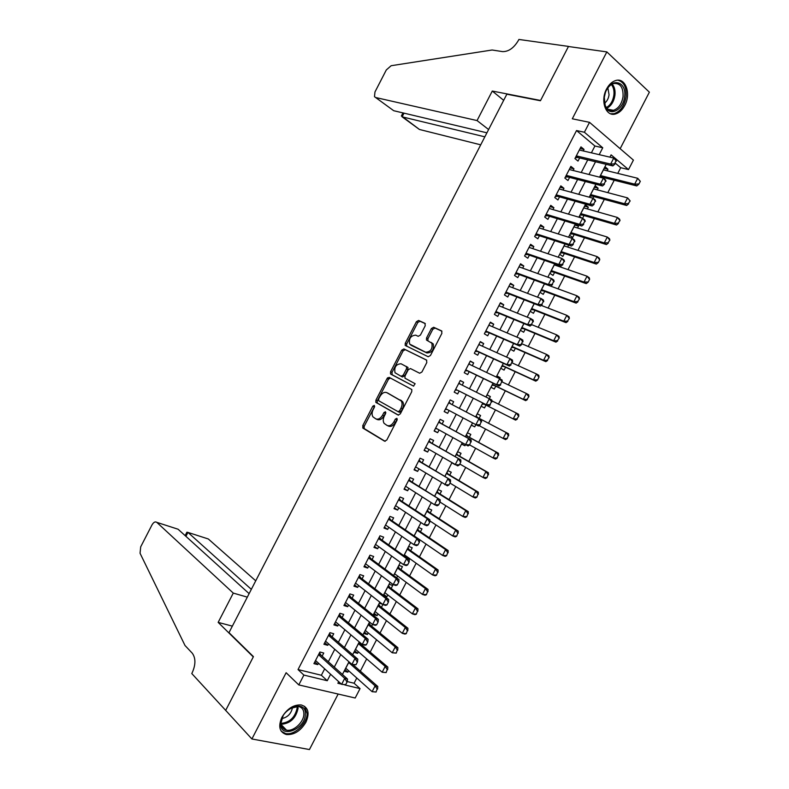 <?xml version="1.0" encoding="UTF-8"?>
<svg xmlns="http://www.w3.org/2000/svg" width="789" height="789" viewBox="0 0 789 789"><rect width="100%" height="100%" fill="white"/><g stroke="black" fill="none" stroke-linecap="round" stroke-linejoin="round"><path stroke-width="1.18" d="M374.272 405.408L372.783 406.217L362.762 425.626L362.989 428.161L384.578 441.189L386.778 440.055L397.074 420.123L396.877 418.308L395.328 419.127L393.997 421.701C391.877 425.192 389.539 426.415 386.965 425.389L384.105 423.358C382.902 421.365 382.971 418.949 384.302 416.109L385.614 413.564L385.436 411.779L383.918 412.588L382.606 415.132C380.515 418.584 378.217 419.807 375.702 418.801L372.931 416.839C371.747 414.886 371.816 412.499 373.148 409.678L374.44 407.163L374.272 405.408M374.676 406.286L364.193 426.277L364.133 428.535L385.17 441.327M397.301 419.137L395.427 422.371L393.997 421.701M385.851 412.627L384.026 415.803L382.606 415.132M606.583 88.989C600.015 100.844 605.873 116.999 615.381 114.01C619.138 112.955 622.255 110.115 624.74 105.489C631.289 93.792 625.569 77.342 615.765 80.508C612.096 81.602 609.029 84.433 606.583 88.989M281.89 717.309C277.984 726.511 279.493 732.251 286.407 734.549C294.149 735.042 300.648 730.93 305.915 722.221C309.88 712.94 308.292 707.181 301.171 704.942C293.538 704.567 287.117 708.69 281.89 717.309M425.241 325.739L424.926 323.322L418.594 320.442L416.405 321.715L405.27 343.294L405.171 345.385L428.19 356.746L430.449 355.504L441.899 333.333L441.554 330.867L433.654 327.277L431.405 328.549L426.563 337.939L426.464 340.029L431.859 343.205C432.786 348.906 430.695 351.914 425.596 352.21L409.639 344.083C408.722 338.52 410.753 335.542 415.744 335.157L418.219 336.321L420.419 335.059L425.241 325.739M591.395 152.829L594.916 146.014L576.542 130.55L584.393 132.246L589.521 122.334L633.419 160.108L628.517 169.586L611.1 154.851L609.917 157.149M347.229 681.568L354.083 683.235L360.05 688.61L355.188 698.009L298.794 684.911L286.131 672.721L251.898 738.977L225.684 710.386L253.427 656.635L228.997 632.63L506.844 94.197L540.435 100.755L568.445 46.512L606.849 51.906L572.301 118.794L589.521 122.334M298.794 684.911L303.873 675.088L327.257 680.72L330.591 674.26M576.542 130.55L298.035 669.565L303.873 675.088M389.204 377.389L387.054 378.582L375.919 400.141L375.85 402.351L398.08 415.053L400.299 413.88L411.73 391.738L411.809 389.529L389.204 377.389M390.594 371.727L401.729 350.148L403.899 348.925L426.494 360.031L426.81 362.546L421.908 372.023L419.669 373.246L410.438 368.552L408.229 369.775L405.023 375.978L404.944 378.158L415.132 383.72L413.505 386.107L390.506 373.878L390.594 371.727L391.985 372.438L403.11 350.888L401.729 350.148M620.154 148.697L649.377 92.175L606.849 51.906M251.898 738.977L309.446 749.55L338.146 694.054M607.135 170.779L607.934 169.221L604.226 168.313M603.338 178.127L603.624 177.555M597.273 189.853L598.121 188.196L594.442 187.23M592.953 198.207L593.811 196.55M587.41 208.927L588.318 207.172L584.669 206.146M582.568 218.277L583.988 215.535M577.548 228.001L578.505 226.137L574.895 225.043M575.388 224.096L569.599 235.3L572.627 237.519L574.175 234.52M565.092 244.008L559.766 254.314L562.823 256.474L564.362 253.496M567.686 247.056L568.672 245.162M554.805 263.911L549.933 273.319L553.02 275.43L554.559 272.461M557.833 266.12L558.346 265.124M544.518 283.803L540.11 292.324L543.226 294.376L544.745 291.427M534.232 303.696L530.287 311.32L533.433 313.312L534.942 310.383M523.945 323.579L520.464 330.315L523.64 332.248L525.149 329.338M513.669 343.452L510.651 349.3L513.846 351.184L515.345 348.284M503.402 363.325L500.837 368.285L504.063 370.11L505.552 367.23M499.644 378.661L500.147 377.675L496.794 376.087M493.125 383.188L491.024 387.261L494.279 389.026L495.758 386.166M489.288 398.682L490.363 396.591L487.05 394.944M482.858 403.051L481.211 406.227L484.495 407.943L485.975 405.102M475.836 424.699L474.722 426.849L471.457 425.103M479.12 418.348L480.59 415.507L477.296 413.811L475.668 416.947M465.49 444.71L464.948 445.755L461.713 443.941M469.337 437.274L470.816 434.414L467.482 432.776L465.411 436.79M459.553 456.19L461.042 453.31L457.689 451.732L455.154 456.634M449.769 475.096L451.269 472.207L447.886 470.688L444.897 476.477M439.996 494.003L441.505 491.103L438.092 489.634L434.64 496.311M430.222 512.909L431.731 509.99L428.299 508.58L424.393 516.134M420.458 531.796L421.977 528.867L418.505 527.516L414.136 535.948M406.937 557.941L407.42 557.004M410.684 550.692L412.213 547.744L408.712 546.442L403.899 555.762M396.66 577.814L397.617 575.97M400.92 569.579L402.459 566.61L398.928 565.368L393.652 575.576M387.813 594.936L386.847 596.79L383.878 594.492M391.157 588.456L392.705 585.468L389.145 584.284L383.415 595.37M378.01 613.891L377.103 615.647L374.154 613.28M381.403 607.333L382.843 604.542M368.207 632.847L367.358 634.494L364.439 632.068M371.639 626.2L372.526 624.494M358.413 651.793L357.614 653.341L354.734 650.856M361.895 645.057L362.21 644.435M322.139 656.162L323.756 653.026L319.91 652.02L313.914 663.638L317.78 664.604L318.5 663.204M332.13 636.841L333.737 633.735L329.92 632.66L323.914 644.278L327.751 645.313L328.53 643.794M342.11 617.521L343.708 614.424L339.921 613.3L333.915 624.918L337.722 626.012L338.56 624.385M352.101 598.19L353.689 595.113L349.931 593.93L343.925 605.558L347.702 606.702L348.6 604.966M362.092 578.86L363.67 575.802L359.942 574.56L353.936 586.178L357.683 587.391L358.64 585.546M372.083 559.519L373.661 556.482L369.962 555.18L363.956 566.808L367.664 568.07L368.68 566.117M382.083 540.179L383.651 537.151L379.982 535.79L373.966 547.418L377.655 548.75L378.72 546.678M392.084 520.829L393.642 517.821L390.003 516.4L383.987 528.038L387.646 529.419L388.77 527.239M402.084 501.479L403.633 498.48L400.023 497.001L394.007 508.639L397.636 510.079L398.82 507.8M412.095 482.118L413.633 479.13L410.053 477.601L404.037 489.239L407.637 490.738L408.87 488.352M422.105 462.748L423.634 459.79L420.083 458.192L414.067 469.84L417.628 471.398L418.929 468.893M432.116 443.379L433.634 440.43L430.113 438.773L424.097 450.42L427.638 452.048L428.989 449.424M442.126 423.999L443.645 421.07L440.154 419.353L434.128 431.011L437.639 432.688L439.049 429.956M452.146 404.609L453.655 401.7L450.194 399.924L444.168 411.582L447.649 413.328L449.109 410.487M462.196 385.16L463.666 382.33L460.234 380.495L454.208 392.153L457.659 393.958L459.159 391.038M472.276 365.672L473.676 362.95L470.283 361.056L464.257 372.724L467.67 374.578L469.189 371.649M482.345 346.184L483.696 343.57L480.323 341.617L474.297 353.285L477.69 355.198L479.209 352.249M492.425 326.685L493.717 324.18L490.383 322.168L484.347 333.836L487.701 335.808L489.239 332.84M502.504 307.177L503.747 304.781L500.433 302.71L494.397 314.387L497.731 316.419L499.269 313.43M512.584 287.669L513.767 285.381L510.493 283.251L504.457 294.928L507.751 297.019L509.309 294.021M522.673 268.152L523.797 265.972L520.553 263.792L514.517 275.469L517.781 277.62L519.34 274.592M532.762 248.634L533.828 246.562L530.612 244.314L524.577 256.001L527.811 258.21L529.389 255.172M542.852 229.106L543.868 227.143L540.682 224.835L534.636 236.522L537.842 238.801L539.429 235.733M552.951 209.568L553.908 207.724L550.752 205.357L544.706 217.044L547.882 219.372L549.479 216.294M563.05 190.031L563.948 188.295L560.821 185.869L554.775 197.566L557.922 199.952L559.519 196.855M573.149 170.483L573.988 168.856L570.891 166.371L564.845 178.067L567.962 180.523L569.579 177.397M298.035 669.565L321.36 675.256L324.673 668.835M328.342 661.744L334.773 649.298M338.392 642.295L344.882 629.74M348.452 622.827L354.991 610.183M358.522 603.358L365.1 590.616M368.581 583.89L375.219 571.049M378.651 564.411L385.338 551.472M388.721 544.923L395.457 531.894M398.8 525.435L405.585 512.308M408.88 505.936L415.714 492.711M418.959 486.438L425.843 473.114M429.038 466.93L435.972 453.507M439.128 447.412L446.11 433.901M449.217 427.894L456.249 414.284M459.306 408.367L466.378 394.697M469.435 388.77L476.477 375.16M479.584 369.144L486.576 355.622M489.732 349.507L496.675 336.075M499.881 329.871L506.785 316.517M510.039 310.225L516.894 296.96M520.198 290.569L527.003 277.403M530.356 270.913L537.122 257.825M540.524 251.247L547.241 238.248M550.692 231.572L557.359 218.671M560.861 211.896L567.488 199.084M571.039 192.22L577.617 179.488M581.217 172.525L587.746 159.891M583.258 150.936L584.038 149.417L580.97 146.872L574.925 158.569L578.012 161.084L579.629 157.948M354.083 683.235L356.786 678.007M360.336 671.133L366.668 658.894M370.179 652.099L376.56 639.771M380.032 633.064L386.452 620.647M389.884 614.02L396.344 601.514M399.727 594.975L406.246 582.371M409.59 575.911L416.148 563.228M419.442 556.856L426.05 544.075M429.305 537.792L435.962 524.922M439.167 518.718L445.864 505.759M449.03 499.634L455.786 486.596M458.902 480.56L465.697 467.423M468.774 461.466L475.619 448.241M478.647 442.373L485.541 429.058M488.529 423.279L495.443 409.905M498.441 404.116L505.325 390.792M508.363 384.914L515.207 371.678M518.294 365.711L525.099 352.565M528.236 346.509L534.991 333.431M538.167 327.297L544.883 314.308M548.108 308.075L554.785 295.165M558.05 288.853L564.677 276.022M567.991 269.621L574.579 256.879M577.942 250.389L584.491 237.726M587.894 231.147L594.393 218.563M597.845 211.896L604.305 199.4M607.806 192.644L614.227 180.237M617.767 173.383L620.706 167.702L615.351 163.205M349.044 661.863L344.182 671.252L347.87 672.179L348.62 670.729M357.614 653.341L353.955 652.355L359.32 641.98M367.358 634.494L363.729 633.459L369.587 622.107M377.103 615.647L373.503 614.552L379.371 603.2L382.32 604.127M386.847 596.79L384.095 595.902M454.602 464.386L451.949 462.837M464.948 445.755L461.604 444.158L462.255 442.905M474.722 426.849L471.408 425.192L472.562 422.963M490.363 396.591L487.099 394.845L485.975 397.025M500.147 377.675L496.912 375.87L496.291 377.073M508.816 358.107L506.607 357.111M578.505 226.137L576.049 224.303M581.749 218.04L579.432 216.275L585.33 204.864L588.318 207.172M598.121 188.196L595.172 185.829L589.294 197.201M607.934 169.221L605.015 166.795L599.64 177.19M620.706 167.702L628.517 169.586M599.206 154.654L602.757 147.79L584.393 132.246M334.289 667.119L340.769 654.574M344.418 647.522L350.947 634.889M354.547 627.926L361.125 615.193M364.676 608.329L371.313 595.498M374.814 588.712L381.501 575.783M384.953 569.096L391.689 556.077M395.102 549.479L401.887 536.362M405.25 529.853L412.085 516.637M415.399 510.217L422.283 496.902M425.547 490.58L432.48 477.167M435.706 470.944L442.688 457.433M445.864 451.288L452.896 437.678M456.022 431.632L463.104 417.933M466.191 411.976L473.301 398.208M476.388 392.241L483.47 378.533M486.606 372.477L493.648 358.857M496.823 352.703L503.816 339.171M507.051 332.928L513.994 319.486M517.278 313.144L524.182 299.79M527.506 293.35L534.36 280.095M537.743 273.556L544.548 260.38M547.98 253.752L554.746 240.675M558.217 233.948L564.934 220.95M568.465 214.135L575.132 201.225M578.712 194.311L585.33 181.5M588.959 174.487L595.537 161.765M338.708 681.676L337.879 683.274L341.371 684.112M344.783 684.931L360.05 688.61M606.199 164.329L599.561 177.17M595.902 184.251L589.215 197.181M585.606 204.164L578.87 217.192M575.309 224.076L568.524 237.193M565.013 243.979L558.188 257.184M554.726 263.881L547.852 277.176M544.44 283.774L537.516 297.167M534.153 303.666L527.19 317.139M523.876 323.549L516.864 337.11M513.6 343.422L506.538 357.082M503.323 363.295L496.222 377.034M493.056 383.158L485.906 396.995M482.789 403.011L475.599 416.908M472.493 422.924L465.342 436.761M462.186 442.866L455.085 456.594M451.88 462.798L444.828 476.438M441.574 482.72L434.571 496.261M431.277 502.642L424.324 516.085M420.971 522.565L414.077 535.909M410.684 542.477L403.83 555.722M400.388 562.379L393.593 575.526M390.101 582.272L383.355 595.32M379.815 602.165L373.118 615.114M369.538 622.048L362.891 634.908M359.251 641.93L352.663 654.692M348.975 661.803L342.436 674.467M321.36 675.256L327.257 680.72M594.916 146.014L602.757 147.79M347.87 672.179L345.02 669.634M317.78 664.604L314.811 661.892M327.751 645.313L324.752 642.66M337.722 626.012L334.694 623.428M347.702 606.702L344.635 604.187M357.683 587.391L354.577 584.945M367.664 568.07L364.528 565.693M377.655 548.75L374.479 546.442M387.646 529.419L384.43 527.17M397.636 510.079L394.392 507.909M407.637 490.738L404.353 488.638M417.628 471.398L414.314 469.356M427.638 452.048L424.275 450.075M437.639 432.688L434.246 430.784M447.649 413.328L444.217 411.483M463.666 382.33L460.184 380.604M473.676 362.95L470.155 361.293M483.696 343.57L480.146 341.982M493.717 324.18L490.127 322.652M503.747 304.781L500.118 303.331M513.767 285.381L510.108 284.001M523.797 265.972L520.099 264.66M533.828 246.562L530.1 245.31M543.868 227.143L540.1 225.97M553.908 207.724L550.101 206.61M563.948 188.295L560.101 187.249M573.988 168.856L570.112 167.879M584.038 149.417L580.122 148.51M376.205 419.038L377.132 419.472C379.637 420.468 381.935 419.255 384.026 415.803M387.488 425.626L388.395 426.05C390.969 427.086 393.307 425.853 395.427 422.371M390.377 378.01L388.454 379.282L377.329 400.822L377.26 403.031L398.524 415.182M378.621 399.066L378.799 400.812L398.06 411.651L399.609 410.832L401.009 408.12C402.331 405.319 402.41 402.932 401.236 400.97L386.866 392.666C384.342 391.738 382.054 392.991 379.992 396.413L378.621 399.066M398.139 411.69L399.481 412.341L401.029 411.523L399.609 410.832M388.04 393.247L402.656 401.66C403.82 403.623 403.751 406.01 402.429 408.81L401.029 411.523M426.76 360.228L405.28 349.665L403.11 350.888M413.673 386.166L390.851 374.183M401.049 363.778C396.048 364.094 394.046 367.092 395.023 372.753L401.098 376.284L403.287 375.081L406.483 368.877L406.572 366.727L401.049 363.778M401.098 376.284L402.498 377.004L404.688 375.801L403.287 375.081M406.197 366.392L407.962 367.457L407.883 369.607L404.688 375.801M391.985 372.438L392.251 374.893M411.848 345.631L410.665 344.99M431.05 342.387L433.25 343.965C434.167 349.665 432.076 352.663 426.977 352.969L412.045 345.74M441.968 331.202L435.025 328.056L432.776 329.329L427.944 338.698L427.904 340.878M425.32 323.648L419.965 321.222L417.776 322.484L406.651 344.043L406.66 346.263M376.067 692.052L377.132 689.024L376.067 692.052L372.112 691.677L375.13 685.838L348.699 662.523M377.132 689.024L375.13 685.838L377.793 686.499L353.008 664.683M345.769 668.194L372.112 691.677L375.623 691.943M377.576 689.132L377.793 686.499M345.661 684.724L347.209 681.735L345.661 684.724L341.627 684.339L315.541 660.492M318.539 654.683L344.714 678.362L347.515 679.053L347.209 681.735M319.555 652.72L320.778 654.929L347.515 679.053M345.197 684.615L341.627 684.339L344.714 678.362L346.746 681.617M305.333 714.38C305.274 729.529 279.661 739.244 280.736 723.454C280.825 707.92 306.753 698.63 305.333 714.38M283.054 715.988L281.111 722.537C281.111 726.758 282.906 729.283 286.506 730.131C293.488 731.798 303.814 722.241 303.873 714.153C303.913 709.844 302.059 707.279 298.321 706.451L290.056 708.532M281.9 718.592C287.847 717.221 291.388 713.453 292.522 707.269M281.249 731.255L285.569 733.533C294.228 735.604 307.039 723.75 307.128 713.72L304.593 706.293M624.563 96.83C623.3 110.253 609.216 117.206 605.262 106.15L604.295 97.353L605.37 92.727C610.341 76.908 627.186 80.823 624.563 96.83M604.137 100.124L605.173 105.331C606.997 109.385 609.759 111.052 613.457 110.312C618.546 108.507 621.742 103.97 623.034 96.712C623.409 87.392 620.312 82.993 613.743 83.516C610.676 84.433 608.151 86.829 606.179 90.705M604.532 103.29C606.997 101.347 608.506 98.507 609.059 94.769L607.875 87.895M610.597 113.774L614.138 113.665C620.46 111.427 624.424 105.805 626.042 96.8C626.722 87.52 624.03 81.997 617.955 80.212M255.735 580.812L208.316 538.976L187.95 532.407L185.918 536.342M251.326 589.344L187.95 532.407L186.885 532.22L185.139 535.623M225.634 710.475L253.289 656.921L218.158 622.383L233.278 593.091L156.794 522.357C155.206 521.322 153.599 522.2 151.961 524.981L140.698 546.836L140.047 553.247L185.001 645.491L192.289 653.223C195.78 658.134 195.771 664.575 192.279 672.553L191.776 673.54L225.802 710.504M218.158 622.383L232.341 626.131M233.278 593.091L247.302 597.135M249.117 593.634L178.067 529.222L156.794 522.357M488.608 129.534L477.049 120.569L375.613 97.511L393.701 110.707L486.912 132.818M393.701 110.707L374.479 96.682L374.972 91.958L386.304 69.955L391.147 65.714L492.119 50.003L502.563 51.61C508.58 51.729 513.856 48.011 518.393 40.436L518.906 39.45L568.494 46.413L540.583 100.469L492.277 91.051L477.049 120.569M503.678 100.321L492.277 91.051M484.841 136.832L402.104 116.831L419.423 129.465L401.433 115.894M480.708 144.831L419.423 129.465M386.137 672.593L387.202 669.565L386.137 672.593L382.172 672.228L385.19 666.389L387.833 667.09L360.524 643.893L359.409 642.068M387.202 669.565L385.19 666.389L358.453 643.646M355.523 649.308L382.172 672.228L385.693 672.484M387.646 669.674L387.833 667.09M396.206 653.134L397.281 650.087L396.206 653.134L392.232 652.779L395.259 646.941L397.873 647.68L370.258 625.066L369.065 623.132M397.281 650.087L395.259 646.941L368.226 624.76M365.297 630.431L392.232 652.779L395.772 653.006M397.715 650.215L397.873 647.68M406.276 633.666L407.361 630.608L406.276 633.666L404.905 634.09L402.301 633.311L405.319 627.472L407.923 628.261L380.002 606.228L378.789 604.325M407.361 630.608L405.319 627.472L377.99 605.863M375.061 611.534L402.301 633.311L405.842 633.528M407.795 630.736L407.923 628.261M416.355 614.187L417.44 611.13L416.355 614.187L414.955 614.661L412.371 613.852L415.399 608.013L417.973 608.832L389.746 587.381L388.513 585.517M417.44 611.13L415.399 608.013L387.764 586.967M384.825 592.638L412.371 613.852L415.921 614.049M417.864 611.268L417.973 608.832M355.977 664.782L357.525 661.784L355.977 664.782L351.933 664.407L325.532 641.151M328.53 635.352L355.02 658.42L357.802 659.16L357.525 661.784M329.496 633.478L330.749 635.648L357.802 659.16M355.514 664.654L351.933 664.407L355.02 658.42L357.062 661.665M366.293 644.83L367.842 641.832L366.293 644.83L365.001 645.234L362.24 644.465L335.532 621.811M338.53 616.002L365.337 638.479L368.088 639.258L367.842 641.832M339.448 614.227L340.72 616.357L368.088 639.258M365.83 644.702L362.24 644.465L365.337 638.479L367.378 641.704M376.609 624.868L378.158 621.87L376.609 624.868L375.298 625.332L372.556 624.523L345.523 602.461M348.531 596.652L375.653 618.537L378.385 619.355L378.158 621.87M349.399 594.965L350.691 597.066L378.385 619.355M376.156 624.73L372.556 624.523L375.653 618.537L377.704 621.742M386.935 604.907L388.484 601.908L386.935 604.907L385.584 605.419L382.872 604.561L355.533 583.101M358.531 577.301L385.969 598.575L388.681 599.443L388.484 601.908M359.36 575.694L360.672 577.755L388.681 599.443M386.482 604.759L382.872 604.561L385.969 598.575L388.03 601.76M426.435 594.699L427.52 591.642L426.435 594.699L425.005 595.231L422.45 594.383L425.468 588.535L428.023 589.403L399.49 568.534L398.248 566.699M427.52 591.642L425.468 588.535L397.538 568.07M394.599 573.741L422.45 594.383L426.011 594.561M427.944 591.78L428.023 589.403M397.262 584.935L398.81 581.937L397.262 584.935L395.891 585.507L393.198 584.61L365.534 563.74M368.532 557.931L396.295 578.623L398.978 579.53L398.81 581.937M369.321 556.423L370.643 558.454L398.978 579.53M396.818 584.787L393.198 584.61L396.295 578.623L398.366 581.789M436.514 575.22L437.609 572.143L436.514 575.22L435.064 575.802L432.52 574.905L435.548 569.056L438.082 569.974L409.244 549.677L407.972 547.872M437.609 572.143L435.548 569.056L407.311 549.164M404.382 554.835L432.52 574.905L436.09 575.063M438.033 572.291L438.082 569.974M407.597 564.954L409.146 561.955L407.597 564.954L406.187 565.585L403.514 564.638L375.544 544.38M378.542 538.571L406.611 558.651L409.274 559.608L409.146 561.955M379.282 537.151L380.623 539.143L409.274 559.608M407.154 564.796L403.514 564.638L406.611 558.651L408.702 561.798M446.604 555.722L447.698 552.645L446.604 555.722L445.124 556.363L442.599 555.417L445.627 549.578L448.142 550.535L418.998 530.81L417.716 529.044M447.698 552.645L445.627 549.578L417.085 530.247M414.156 535.918L442.599 555.417L446.179 555.564M448.113 552.803L448.142 550.535M417.923 544.972L419.482 541.974L417.923 544.972L416.493 545.663L413.84 544.666L385.555 525.01M388.553 519.192L416.947 538.68L419.58 539.686L419.482 541.974M389.243 517.87L390.614 519.823L419.58 539.686M417.489 544.804L413.84 544.666L416.947 538.68L419.038 541.806M456.693 536.224L457.788 533.137L456.693 536.224L455.184 536.914L452.679 535.938L455.707 530.09L458.202 531.086L428.752 511.943L427.451 510.207M457.788 533.137L455.707 530.09L426.869 511.331M429.847 520.898L452.679 535.938L456.279 536.056M458.202 533.295L458.202 531.086M396.058 505.956L395.447 505.867M428.269 524.991L429.818 521.983L428.269 524.991L426.8 525.73L424.176 524.695L395.565 505.631M398.573 499.812L427.273 518.698L429.887 519.744L429.818 521.983M399.214 498.579L400.595 500.492L429.887 519.744M427.825 524.813L424.176 524.695L427.273 518.698L429.374 521.815M466.782 516.716L467.887 513.619L466.782 516.716L465.244 517.466L462.768 516.44L465.796 510.591L468.262 511.627L438.506 493.076L437.195 491.369M467.887 513.619L465.796 510.591L436.652 492.405M440.094 502.11L462.768 516.44L466.368 516.548M468.291 513.797L468.262 511.627M406.276 486.685L405.418 486.576M438.605 504.99L440.154 501.991L438.605 504.99L437.106 505.788L434.502 504.713L405.585 486.251M408.594 480.432L440.203 499.812L440.154 501.991M409.185 479.288L410.586 481.162L440.203 499.812M438.171 504.812L434.502 504.713L437.609 498.717L439.72 501.814M476.872 497.208L477.986 494.101L476.872 497.208L475.313 498.007L472.858 496.942L475.885 491.093L478.331 492.168L448.27 474.199L446.939 472.522M477.986 494.101L475.885 491.093L446.446 473.479M449.947 483.055L472.858 496.942L476.467 497.031M478.39 494.279L478.331 492.168M416.493 467.404L415.389 467.275M448.951 484.988L450.499 481.99L448.951 484.988L447.422 485.846L415.606 466.861M418.614 461.042L450.519 479.86L450.499 481.99M419.156 459.987L420.576 461.831L450.519 479.86M448.517 484.801L444.838 484.722L447.945 478.726L450.065 481.803M486.971 477.69L488.085 474.583L486.971 477.69L485.383 478.548L482.947 477.434L485.975 471.585L488.401 472.71L458.034 455.312L456.683 453.675M488.085 474.583L485.975 471.585L456.239 454.543M459.8 464.001L482.947 477.434L486.566 477.503M488.49 474.761L488.401 472.71M426.731 448.113L425.36 447.974M459.297 464.987L460.845 461.979L459.297 464.987L457.738 465.895L425.626 447.462M428.634 441.643L460.835 459.908L460.845 461.979M429.127 440.686L430.577 442.491L460.835 459.908M458.863 464.79L455.184 464.731L458.281 458.725L460.421 461.782M497.07 458.172L498.184 455.046L497.07 458.172L495.453 459.08L493.036 457.926L496.074 452.067L498.47 453.241L467.798 436.425L466.427 434.818M498.184 455.046L496.074 452.067L466.023 435.597M469.662 444.937L493.036 457.926L496.675 457.975M498.589 455.243L498.47 453.241M436.968 428.802L435.341 428.664M469.642 444.976L470.777 441.761L469.642 444.976L468.055 445.943L435.656 428.062M438.664 422.243L471.151 439.956L471.191 441.968M439.108 421.375L440.578 423.141L471.151 439.956M469.218 444.769L465.52 444.73L468.627 438.723L470.777 441.761M507.179 438.645L508.294 435.508L507.179 438.645L505.522 439.611L503.135 438.408L506.163 432.55L508.55 433.763L477.572 417.529L476.181 415.961M508.294 435.508L506.163 432.55L477.572 417.529M479.002 425.587L503.135 438.408L506.775 438.447M508.688 435.715L508.55 433.763M388.01 379.055L387.419 378.02M387.705 377.734L388.622 378.227L389.085 377.339M447.215 409.481L445.321 409.353M479.988 424.955L481.132 421.74L479.988 424.955L478.381 425.981L445.677 408.663M449.089 402.055L450.578 403.79L448.694 402.834L481.477 419.985L481.546 421.947M450.578 403.79L481.477 419.985M479.574 424.738L475.866 424.719L478.972 418.712L481.132 421.74M482.316 404.086L484.407 404.303L515.602 420.123L513.235 418.89L516.272 413.032L491.843 400.812M518.403 415.971L516.272 413.032L518.629 414.284L518.797 416.178L516.884 418.9L518.797 416.178M484.407 404.303L513.235 418.89L516.884 418.9M517.278 419.107L515.602 420.123M489.93 404.708L491.488 401.709L489.93 404.708L486.221 404.708L488.707 406.01L457.581 390.239L455.302 390.032M458.725 383.424L489.328 398.701L486.221 404.708L457.581 390.239M491.488 401.709L489.328 398.701L491.803 400.023L491.902 401.926M459.08 382.734L460.214 384.135L458.754 383.355M488.707 406.01L490.344 404.925M492.08 385.219L494.18 385.407L525.681 400.644L523.344 399.352L526.371 393.494L502.218 381.984M528.522 396.423L526.371 393.494L528.709 394.796L528.906 396.64L527.003 399.352L528.906 396.64M492.484 384.43L523.344 399.352L527.003 399.352M527.387 399.569L525.681 400.644M500.295 384.677L501.853 381.669L500.295 384.677L496.567 384.687L499.033 386.038L467.581 370.879L465.293 370.712M468.755 364.005L499.674 378.681L496.567 384.687L465.747 369.834M501.853 381.669L499.674 378.681L502.129 380.042L502.258 381.896M469.07 363.413L470.106 364.646M499.033 386.038L500.709 384.894M501.834 366.343L503.954 366.49L535.77 381.156L533.443 379.825L536.481 373.966L512.081 362.891M538.631 376.876L536.481 373.966L538.798 375.308L539.015 377.093L537.506 380.032L539.015 377.093M502.287 365.475L533.443 379.825L537.112 379.805M537.506 380.032L535.77 381.156M510.661 364.626L512.219 361.618L510.661 364.626L506.923 364.656L509.369 366.057L477.592 351.509L475.284 351.381M478.795 344.586L510.029 358.65L506.923 364.656L475.787 350.415M512.219 361.618L510.029 358.65L512.465 360.06L512.623 361.855M479.061 344.073L479.949 345.099M509.369 366.057L511.065 364.863M511.597 347.466L513.738 347.584L545.86 361.658L543.552 360.287L546.59 354.419L521.953 343.807M548.75 357.309L546.59 354.419L548.888 355.809L549.134 357.545L547.231 360.248L549.134 357.545M512.091 346.509L543.552 360.287L547.231 360.248M547.615 360.474L545.86 361.658M521.026 344.576L522.584 341.568L521.026 344.576L517.278 344.625L519.704 346.075L487.612 332.139L485.274 332.041M488.835 325.157L520.395 338.619L517.278 344.625L485.827 330.986M522.584 341.568L520.395 338.619L522.801 340.069L522.989 341.815M489.052 324.743L489.791 325.561M519.704 346.075L521.43 344.823M521.361 328.579L523.521 328.658L555.949 342.15L553.671 340.74L556.699 334.871L531.835 324.703M558.878 337.751L556.699 334.871L558.977 336.301L559.253 337.988L557.359 340.68L559.253 337.988M521.904 327.534L553.671 340.74L557.359 340.68M557.734 340.917L555.949 342.15M531.401 324.526L532.96 321.508L531.401 324.526L527.644 324.595L530.04 326.074L497.622 312.76L495.275 312.7M498.885 305.718L530.75 318.578L527.644 324.595L495.867 311.547M532.96 321.508L530.75 318.578L533.137 320.078L533.354 321.764M499.052 305.392L499.634 306.024M530.04 326.074L531.796 324.772M531.135 309.683L533.305 309.742L566.038 322.642L563.78 321.182L566.818 315.324L541.244 305.422M568.997 318.174L566.818 315.324L569.066 316.793L569.372 318.421L567.478 321.113L569.372 318.421M531.717 308.558L563.78 321.182L567.478 321.113M567.853 321.36L566.038 322.642M541.777 304.455L543.335 301.447L541.777 304.455L538.009 304.544L540.376 306.083L507.643 293.37L505.266 293.35M508.925 286.279L541.116 298.538L538.009 304.544L505.917 292.108M543.335 301.447L541.116 298.538L543.483 300.076L543.729 301.704M540.376 306.083L542.171 304.712M540.899 290.786L543.088 290.806L576.138 303.134L573.899 301.625L576.937 295.757L544.469 283.882M579.126 298.597L576.937 295.757L579.165 297.275L579.501 298.853L577.607 301.536L579.501 298.853M541.53 289.583L573.899 301.625L577.607 301.536M577.982 301.792L576.138 303.134M552.152 284.385L553.71 281.377L552.152 284.385L548.375 284.504L550.722 286.072L517.663 273.98L515.276 274M518.975 266.83L551.481 278.487L548.375 284.504L515.967 272.659M553.71 281.377L551.481 278.487L553.829 280.075L554.105 281.643M550.722 286.072L552.547 284.651M550.673 271.889L552.882 271.87L586.237 283.606L584.018 282.067L587.055 276.199L554.292 264.897M589.255 279.02L587.055 276.199L589.265 277.758L589.63 279.276L588.111 282.215L589.63 279.276M551.343 270.588L584.018 282.067L587.736 281.959M588.111 282.215L586.237 283.606M562.537 264.315L564.096 261.307L562.537 264.315L558.75 264.443L561.068 266.061L527.683 254.581L525.277 254.64M529.034 247.371L561.857 258.427L558.75 264.443L526.016 253.21M564.096 261.307L561.857 258.427L564.174 260.064L564.48 261.573M561.068 266.061L562.922 264.581M560.456 252.983L562.675 252.934L596.336 264.088L594.147 262.5L597.184 256.622L564.115 245.902M599.393 259.433L597.184 256.622L599.364 258.23L599.758 259.699L598.24 262.638L599.758 259.699M561.166 251.602L594.147 262.5L597.875 262.372M598.24 262.638L596.336 264.088M572.922 244.235L574.481 241.217L572.922 244.235L569.116 244.383L571.423 246.05L537.713 235.181L535.287 235.28M539.084 227.913L572.232 238.357L569.116 244.383L536.066 233.751M574.481 241.217L572.232 238.357L574.53 240.043L574.856 241.503M571.423 246.05L573.307 244.511M570.23 234.067L572.469 233.988L606.445 244.551L604.266 242.923L607.313 237.045L573.938 226.897M609.532 239.836L607.313 237.045L609.473 238.692L609.887 240.112L608.013 242.775L609.887 240.112M570.989 232.597L604.266 242.923L608.013 242.775M608.368 243.051L606.445 244.551M583.308 224.145L584.866 221.137L583.308 224.145L579.501 224.313L581.779 226.029L547.744 215.772L545.298 215.91M549.144 208.454L582.607 218.297L579.501 224.313L546.126 214.292M584.866 221.137L582.607 218.297L584.886 220.023L585.241 221.423M581.779 226.029L583.682 224.431M580.014 215.15L582.272 215.032L616.544 225.013L614.404 223.346L617.442 217.468L583.761 207.892M619.671 220.239L617.442 217.468L619.582 219.155L620.026 220.516L618.152 223.179L620.026 220.516M580.812 213.592L614.404 223.346L618.152 223.179M618.507 223.455L616.544 225.013M593.693 204.055L595.251 201.037L593.693 204.055L589.876 204.243L592.135 205.998L557.774 196.362L555.308 196.53M559.204 188.985L592.993 198.217L589.876 204.243L556.186 194.824M595.251 201.037L592.993 198.217L595.241 199.992L595.626 201.333M592.135 205.998L594.068 204.351M589.797 196.224L592.075 196.076L626.663 205.475L624.533 203.759L627.571 197.881L593.594 188.887M629.809 200.633L627.571 197.881L630.164 200.919L628.291 203.572L630.164 200.919M590.645 194.587L624.533 203.759L628.291 203.572M628.646 203.858L626.663 205.475M604.088 183.955L605.646 180.937L604.088 183.955L600.261 184.162L602.49 185.967L567.814 176.943L565.328 177.15M569.273 169.507L603.378 178.136L600.261 184.162L566.255 175.355M605.646 180.937L603.378 178.136L605.607 179.951L606.021 181.243M602.49 185.967L604.463 184.251M599.916 177.259L601.879 177.121L636.772 185.928L634.672 184.162L637.709 178.284L603.427 169.862M639.958 181.026L637.709 178.284L640.313 181.322L638.784 184.261L640.313 181.322M600.478 175.572L634.672 184.162L638.439 183.965M638.784 184.261L636.772 185.928M614.483 163.846L616.051 160.828L614.483 163.846L610.647 164.073L612.856 165.927L577.854 157.514L575.339 157.761M579.343 150.028L613.763 158.047L610.647 164.073L576.325 155.867M616.051 160.828L613.763 158.047L615.962 159.911L616.416 161.143M612.856 165.927L614.858 164.161M374.203 406.887L372.783 406.217M396.759 419.797L395.328 419.127M385.338 413.258L383.918 412.588M364.419 428.802L362.989 428.161M364.193 426.277L362.762 425.626M377.576 403.317L376.166 402.637M377.329 400.822L375.919 400.141M388.454 379.282L387.054 378.582M402.429 408.81L401.009 408.12M401.522 400.625L400.112 399.934M388.277 393.356L386.866 392.666M405.28 349.665L403.899 348.925M407.883 369.607L406.483 368.877M426.977 352.969L425.596 352.21M427.944 338.698L426.563 337.939M432.776 329.329L431.405 328.549M435.025 328.056L433.654 327.277M406.651 344.043L405.27 343.294M417.776 322.484L416.405 321.715M419.965 321.222L418.594 320.442M349.705 662.444L348.846 662.227M318.687 654.387L320.778 654.929M318.845 654.101L320.472 654.525M297.946 706.402L298.055 708.394C295.895 718.256 290.273 723.552 281.19 724.282M281.111 723.375C289.8 722.468 295.145 717.339 297.137 707.98L297.078 706.342M612.185 84.107C614.523 86.82 615.44 90.548 614.937 95.272C613.921 101.534 611.248 105.854 606.928 108.241M606.386 107.551C610.43 105.184 612.925 101.041 613.872 95.144C614.345 90.715 613.517 87.194 611.386 84.561M404.007 113.152L402.104 116.831M360.198 643.499L358.739 643.094M360.524 643.893L358.601 643.37M369.933 624.671L368.493 624.247M370.258 625.066L368.355 624.503M379.677 605.844L378.237 605.39M380.002 606.228L378.109 605.636M389.411 587.006L387.991 586.533M389.746 587.381L387.872 586.76M328.668 635.076L330.749 635.648M328.816 634.79L330.433 635.244M338.659 615.745L340.72 616.357M338.797 615.489L340.404 615.962M348.649 596.425L350.691 597.066M348.777 596.178L350.365 596.671M358.64 577.084L360.672 577.755M358.758 576.858L360.336 577.38M399.155 568.159L397.745 567.666M399.49 568.534L397.636 567.883M368.631 557.744L370.643 558.454M368.749 557.527L370.317 558.079M408.899 549.312L407.499 548.799M409.244 549.677L407.4 548.996M378.631 538.404L380.623 539.143M378.73 538.206L380.288 538.779M418.653 530.464L417.263 529.922M418.998 530.81L417.164 530.1M388.632 519.054L390.614 519.823M388.73 518.866L390.269 519.468M428.397 511.597L427.017 511.035M428.752 511.943L426.938 511.213M398.632 499.693L400.595 500.492M398.721 499.526L400.25 500.147M438.151 492.74L436.79 492.158M438.506 493.076L436.712 492.306M408.643 480.333L410.586 481.162M408.722 480.176L410.241 480.826M447.915 473.864L446.554 473.262L447.915 473.873M448.27 474.199L446.485 473.4M418.653 460.963L420.576 461.831M418.722 460.825L420.231 461.496L418.722 460.825M457.669 454.997L456.328 454.365M458.034 455.312L456.259 454.484M428.664 441.593L430.577 442.491M428.723 441.465L430.222 442.165M467.433 436.11L466.102 435.459M467.798 436.425L466.043 435.567M435.636 428.092L436.139 428.338M438.674 422.214L440.578 423.141M438.733 422.105L440.213 422.825M477.197 417.223L475.875 416.553M445.647 408.732L447.116 409.471M448.744 402.735L450.213 403.485M483.943 404.185L482.631 403.495M455.657 389.352L457.117 390.121M494.18 385.407L492.464 384.47M493.717 385.288L492.415 384.578M465.668 369.972L467.118 370.761M465.727 369.863L467.581 370.879M503.954 366.49L502.258 365.524M503.49 366.392L502.198 365.652M475.688 350.592L477.128 351.411M475.757 350.464L477.592 351.509M513.738 347.584L512.051 346.588M513.264 347.485L511.982 346.726M485.708 331.202L487.129 332.041M485.787 331.055L487.612 332.139M523.521 328.658L521.854 327.642M523.038 328.569L521.766 327.79M495.739 311.803L497.139 312.671M495.817 311.645L497.622 312.76M533.305 309.742L531.648 308.686M532.822 309.653L531.559 308.854M505.759 292.403L507.159 293.291M505.848 292.226L507.643 293.37M543.088 290.806L541.451 289.721M542.605 290.737L541.362 289.908M515.789 272.994L517.18 273.911M515.888 272.807L517.663 273.98M552.882 271.87L551.255 270.755M552.389 271.81L551.156 270.962M525.829 253.585L527.19 254.522M525.928 253.377L527.683 254.581M562.675 252.934L561.068 251.79M562.182 252.874L560.959 252.007M535.859 234.165L537.22 235.132M535.978 233.948L537.713 235.181M572.469 233.988L570.881 232.814M571.976 233.938L570.763 233.041M545.899 214.736L547.241 215.732M546.018 214.5L547.744 215.772M582.272 215.032L580.694 213.829M581.769 214.993L580.566 214.075M555.939 195.307L557.271 196.323M556.067 195.061L557.774 196.362M592.075 196.076L590.507 194.844M591.563 196.047L590.379 195.11M565.979 175.868L567.301 176.914M566.117 175.612L567.814 176.943M601.879 177.121L600.33 175.858M601.366 177.091L600.192 176.125M576.029 156.429L577.341 157.494M576.177 156.153L577.854 157.514M364.133 428.535L362.703 427.885M377.26 403.031L375.85 402.351M402.656 401.66L401.236 400.97M407.962 367.457L406.572 366.727M391.906 374.588L390.506 373.878M433.25 343.965L431.859 343.205M427.845 340.799L426.464 340.029M406.552 346.134L405.171 345.385M349.576 662.336L348.886 662.149M318.726 654.318L320.679 654.821M281.259 724.706L286.506 730.131M605.173 105.331L605.262 106.15M608.082 109.286L613.457 110.312M402.972 112.906L401.354 116.032M360.386 643.765L358.65 643.282M370.1 624.908L368.404 624.405M379.815 606.041L378.168 605.528M389.539 587.174L387.932 586.641M328.717 634.987L330.621 635.51M338.708 615.657L340.562 616.199M348.699 596.316L350.513 596.879M358.699 576.976L360.465 577.558M399.264 568.307L397.695 567.755M368.7 557.626L370.416 558.227M408.988 549.43L407.459 548.868M378.7 538.276L380.377 538.897M418.712 530.543L417.233 529.971M388.701 518.915L390.328 519.556M428.447 511.657L427.007 511.075M398.701 499.565L400.299 500.206M438.181 492.77L436.781 492.168M408.712 480.195L410.26 480.856"/></g></svg>
